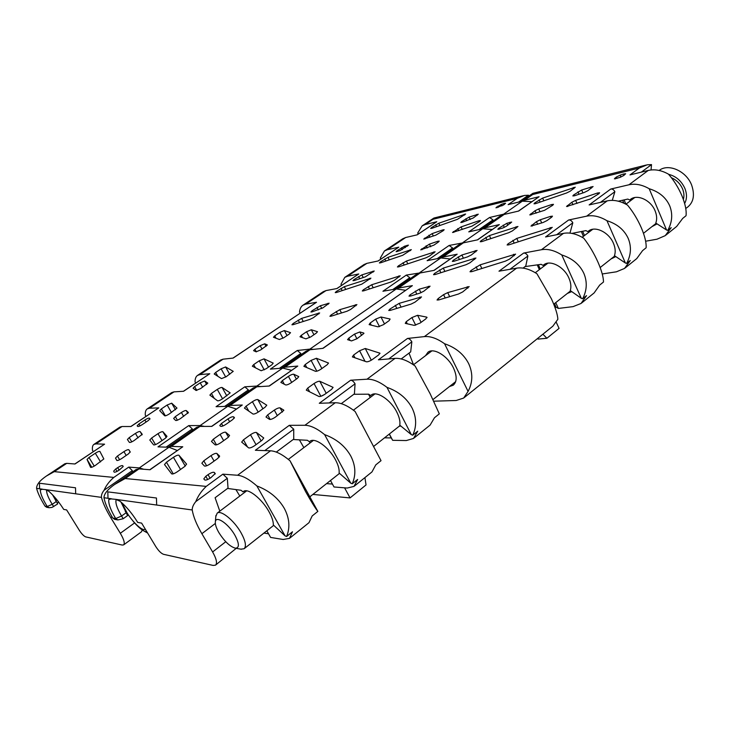 <?xml version="1.0" encoding="UTF-8"?>
<svg xmlns="http://www.w3.org/2000/svg" width="730" height="730" viewBox="0 0 730 730"><rect width="100%" height="100%" fill="white"/><g stroke="black" fill="none" stroke-linecap="round" stroke-linejoin="round"><path stroke-width="1.09" d="M665.888 235.124L676.692 226.419L682.696 218.407L686.036 215.724C686.629 210.696 685.315 204.181 682.103 196.197C678.526 187.765 673.972 180.41 668.443 174.142C661.426 170.209 654.682 168.977 648.24 170.455L629.981 174.908L639.325 168.037L647.163 164.807L651.516 164.597L651.041 169.962M612.278 200.376L614.87 191.698C613.848 189.745 612.47 188.86 610.736 189.052L628.941 184.781C635.365 183.376 642.117 184.69 649.189 188.732C659.135 191.789 665.988 197.511 669.729 205.896C672.896 214.018 672.248 222.185 667.777 230.388L671.198 227.641L665.24 235.644L657.009 239.203L645.639 241.219M625.172 267.928L636.761 258.584L642.573 250.627L646.132 247.771C646.433 242.825 644.873 236.255 641.451 228.07C637.673 219.42 633.038 211.773 627.544 205.13C620.427 200.96 613.656 199.546 607.25 200.869L589.137 204.929L610.736 189.052M569.957 233.116L572.813 222.805C571.736 220.798 570.34 219.858 568.624 220.004L586.646 216.162C593.025 214.912 599.795 216.427 606.968 220.715C617.178 223.937 624.269 229.84 628.229 238.445C631.596 246.767 631.067 255.099 626.632 263.43L630.282 260.5L624.542 268.43L616.421 271.806L602.25 273.969M581.664 302.977L594.12 292.94L599.686 285.074L603.491 282.017C603.464 277.172 601.62 270.556 597.98 262.17C593.983 253.283 589.256 245.316 583.808 238.263C576.6 233.828 569.82 232.204 563.478 233.363L545.565 236.949L568.624 220.004M523.036 268.111L525.773 266.058L527.89 256.02C526.759 253.958 525.345 252.972 523.647 253.064L541.432 249.724C547.737 248.647 554.517 250.39 561.771 254.952C572.265 258.338 579.62 264.452 583.817 273.276C587.404 281.816 587.011 290.312 582.631 298.762L586.537 295.632L581.053 303.47L573.068 306.627L558.386 308.434L556.059 307.166L554.937 307.303M464.216 397.604L552.847 326.191L557.866 319.256C557.611 314.584 555.448 307.741 551.378 298.716L536.942 273.759C529.642 269.051 522.862 267.171 516.621 268.147L498.982 271.195L523.647 253.064M401.208 358.95L410.68 351.887L411.839 341.841C410.57 339.632 409.119 338.501 407.486 338.446L424.395 336.603C430.399 336.055 437.124 338.428 444.57 343.739C455.766 347.599 463.796 354.214 468.651 363.604C473.022 373.121 472.83 382.392 468.076 391.399L463.669 398.051L456.195 400.496L433.802 401.19M414.038 438.027L430.116 425.079L434.478 417.743L439.314 413.855L430.162 393.789L415.133 366.04C407.65 360.538 400.952 357.983 395.04 358.384L378.414 359.817L407.486 338.446M341.266 403.654L354.424 393.835L355.054 383.834C353.712 381.562 352.243 380.357 350.655 380.221L366.989 379.208C372.811 378.952 379.472 381.671 386.982 387.365C398.507 391.462 406.875 398.334 412.067 407.979C416.575 417.295 416.803 426.356 412.751 435.19L417.733 431.184L413.518 438.447L406.336 440.546L392.649 440.318L391.253 437.918L384.537 437.827M381.024 460.666L355.127 411.501L381.024 460.666L375.786 464.873L371.962 471.936L354.479 486.016M276.305 452.089L293.725 439.104L293.734 429.185L289.299 425.325L304.921 425.28C310.496 425.371 317.057 428.483 324.613 434.605C336.493 438.976 345.217 446.121 350.792 456.04C355.656 465.603 356.14 474.847 352.252 483.771L357.654 479.437L354.004 486.399L347.197 488.042L334.012 486.974L330.498 480.504M317.851 511.402C314.995 507.742 310.898 501.118 305.56 491.509L290.038 460.803L317.851 511.402L312.166 515.964L308.982 522.68L289.92 538.028M219.803 511.164L215.104 497.732L228.034 488.087L227.322 478.296L222.86 474.162L237.579 475.257C242.844 475.759 249.277 479.318 256.86 485.934C269.105 490.606 278.23 498.042 284.226 508.244C289.481 518.072 290.275 527.489 286.607 536.486L292.474 531.778L289.5 538.375L283.158 539.479L270.611 537.426L266.833 530.783M649.189 188.732L666.545 229.986L655.805 223.061C657.137 219.383 656.9 215.304 655.093 210.842C650.886 200.111 637.263 193.879 630.501 199.363L629.725 199.993L627.809 199.08L618.264 201.188M657.1 223.891L651.936 226.638M606.968 220.715L625.373 263.001L614.468 255.692C615.7 252.005 615.363 247.871 613.437 243.291C608.957 232.304 595.196 225.607 588.599 230.99L587.842 231.602L585.907 230.625L571.909 233.399M615.81 256.595L611.028 258.94M561.771 254.952L581.326 298.315L570.276 290.586C571.389 286.89 570.924 282.692 568.88 278.002C564.098 266.742 550.21 259.542 543.813 264.789L543.083 265.382L541.131 264.333L525.062 266.587M571.362 291.781L567.338 293.451M449.479 386.535L453.23 385.212C457.044 381.79 457.117 376.032 453.449 367.929C447.846 355.994 433.739 347.407 428.008 352.188L425.544 355.656M386.982 387.365L411.318 434.651L399.784 425.161C400.359 421.529 399.365 417.159 396.801 412.058C390.76 399.812 376.607 390.504 371.269 395.012L370.657 395.523L368.668 394.182L353.831 394.282M400.852 426.028L399.173 426.265M324.613 434.605L350.783 483.196L339.131 473.031C339.477 469.454 338.264 465.046 335.499 459.809C328.984 447.244 314.822 437.115 309.958 441.276L309.41 441.76L307.421 440.299L293.177 439.506M256.86 485.934L285.083 535.884L273.339 524.961C273.412 521.466 271.952 517.023 268.959 511.648C261.897 498.745 247.78 487.686 243.501 491.436L243.008 491.865L241.028 490.277L227.55 488.443M363.941 333.409L356.952 338.738L351.522 340.919L347.562 339.651L348.84 338.099L350.062 340.472M356.915 338.766L354.506 334.094L348.84 338.099M354.506 334.094L359.844 331.949L361.633 335.417M363.75 333.026L359.844 331.949M291.681 382.41L288.414 376.361C290.814 374.809 292.602 374.107 293.77 374.234L298.789 376.625L297.32 378.414L291.151 382.794C288.678 384.382 286.853 385.102 285.676 384.947L280.849 382.42L282.337 380.631L284.28 384.226M288.414 376.361L282.337 380.631M229.631 421.748L228.016 418.883L221.473 423.491L219.748 425.544L220.679 426.329C221.719 426.594 223.544 425.891 226.154 424.203L232.742 419.549L234.43 417.533L233.436 416.775L234.248 418.208M228.016 418.883C230.571 417.241 232.377 416.538 233.436 416.775M215.231 473.533L210.933 477.657C207.94 479.647 205.869 480.404 204.728 479.948L203.798 478.889L205.805 476.288L207.667 479.519M210.094 478.232L208.032 474.664L205.805 476.288M208.032 474.664C210.988 472.711 213.041 471.954 214.191 472.383L215.149 474.035M215.222 473.505L214.191 472.383M180.529 469.472L173.439 457.318C176.14 455.575 177.965 454.872 178.923 455.219L186.597 464.125L184.644 466.534L177.39 471.717C174.552 473.569 172.636 474.281 171.65 473.87L164.496 464.545L166.458 462.227L173.266 473.843M173.439 457.318L166.458 462.227M379.481 326.648L375.658 319.138L380.969 316.993L390.112 319.037L389.145 320.625L383.524 324.64L378.049 326.839L369.124 324.613L370.156 323.034L371.223 325.133M375.658 319.138L370.156 323.034M415.708 325.206L411.902 317.568L417.596 315.296L426.795 317.139L425.909 318.818L420.115 323.052L414.248 325.379L405.26 323.353L406.209 321.693L407.267 323.801M411.902 317.568L406.209 321.693M258.183 412.131L252.416 401.701C254.907 400.095 256.714 399.392 257.809 399.584L266.76 405.196L265.145 407.176L258.602 411.848C255.993 413.536 254.122 414.257 252.982 414.019L244.44 408.116L246.065 406.181L248.83 411.154M252.416 401.701L246.065 406.181M316.838 371.205L311.089 360.392L316.409 358.266L328.536 363.047L327.14 364.772L321.054 369.124C318.599 370.712 316.747 371.442 315.488 371.315L303.89 366.323L305.186 364.553L306.801 367.573M311.089 360.392L305.186 364.553M365.036 361.313L359.571 350.747L365.265 348.493L379.938 353.183L378.624 354.935L372.419 359.47C369.891 361.14 367.893 361.916 366.442 361.806L352.38 356.906L353.557 355.081L354.972 357.81M359.571 350.747L353.557 355.081M320.862 396.299L314.046 383.524C316.583 381.872 318.508 381.124 319.813 381.279L333.099 387.365L331.612 389.336L325.014 394.163C322.359 395.916 320.342 396.691 318.964 396.49L306.281 390.13L307.668 388.123L309.657 391.818M314.046 383.524L307.668 388.123M256.029 444.661L250.481 434.733C253.237 432.926 255.217 432.178 256.431 432.479L263.749 437.973L261.988 440.299L254.788 445.565C251.923 447.463 249.87 448.229 248.629 447.873L241.676 442.106L243.464 439.816L247.434 446.879M250.481 434.733L243.464 439.816M283.842 410.351L275.402 417.113C272.71 418.883 270.748 419.64 269.507 419.376L265.994 417.003L267.645 414.914L270.155 419.476M277.363 415.698L274.307 410.123L267.645 414.914M274.307 410.123C276.935 408.408 278.869 407.668 280.101 407.897L282.382 412.067M283.687 410.068L280.101 407.897M219.639 456.204L217.695 458.486L210.395 463.76C207.512 465.658 205.522 466.397 204.418 465.995L201.854 463.24L203.789 460.822L206.645 465.786M214.1 461.086L210.979 455.648L203.789 460.822M210.979 455.648C213.78 453.814 215.742 453.075 216.846 453.44L219.064 457.309M219.557 456.04L216.846 453.44M223.654 440.655L220.095 434.387C222.75 432.662 224.621 431.941 225.698 432.233L229.567 435.5L227.787 437.699L220.852 442.663C218.115 444.442 216.208 445.172 215.131 444.844L211.472 441.422L213.279 439.223L216.482 444.844M220.095 434.387L213.279 439.223M410.096 294.801L419.193 289.19L430.079 286.187L423.792 291.215L419.85 293.159L410.598 296.015L409.001 296.124L410.096 294.801L410.68 295.988M453.303 260.263L461.871 254.998L477.082 250.427L471.297 255.007L467.501 256.887L453.996 261.249L452.345 261.413L453.303 260.263L453.804 261.313M498.672 228.307L506.848 223.307L511.693 222.048L506.31 226.273L502.66 228.079L497.833 229.329L498.672 228.307L499.119 229.257M623.457 174.032L625.665 173.731L623.712 175.547L619.898 177.436L614.395 178.868L616.357 177.052L620.135 175.173L623.457 174.032L624.004 175.328M535.802 203.57L534.004 203.816L534.771 202.894L542.618 198.104L575.258 187.208L570.23 191.178L566.589 192.985L535.802 203.57M389.893 309.082L399.182 303.342L421.52 296.918L415.032 302.129L411.017 304.118L390.295 310.387L388.743 310.478L389.893 309.082L390.523 310.323M438.137 298.597L443.584 294.655L447.718 292.62L469.162 286.589L462.665 291.954L458.431 294.035L438.821 299.911L437.042 300.012L438.137 298.597L438.785 299.93M481.088 240.69L489.419 235.589L517.962 226.482L512.451 230.853L508.691 232.715L481.909 241.566L480.203 241.758L481.088 240.69L481.554 241.676M434.542 273.467L443.293 268.093L475.914 258.028L469.974 262.773L466.096 264.689L435.153 274.535L433.538 274.681L434.542 273.467L435.08 274.562M470.987 270.511L480.112 264.844L515.599 254.131L509.54 259.104L505.416 261.139L471.826 271.633L470.001 271.77L470.987 270.511L471.562 271.706M508.016 243.857L516.776 238.418L552.254 227.349L546.569 232.003L542.545 233.992L509.02 244.805L507.122 244.988L508.016 243.857L508.518 244.951M597.45 193.03L599.613 192.766L598.892 193.715L590.47 198.952L566.544 206.526L571.836 202.265L575.642 200.385L597.45 193.03L598.025 194.344M550.484 216.39L552.473 216.162L551.679 217.184L546.998 220.579L543.129 222.495L530.975 226.081L536.477 221.664L540.291 219.776L550.484 216.39L551.05 217.65M573.57 195.001L581.664 190.01L593.079 186.533L587.979 190.612L584.219 192.474L574.839 195.667L572.84 195.932L573.57 195.001L573.972 195.923M551.552 204.573L553.477 204.327L552.71 205.276L544.507 210.331L529.779 214.912L535.063 210.742L538.713 208.935L551.552 204.573L552.072 205.732M639.325 168.037L532.717 194.518L524.423 200.303L539.096 196.717L518.674 211.043L504.102 214.456L484.875 227.86L499.338 224.612L477.685 239.814L463.349 242.853L442.973 257.06L457.172 254.204L434.177 270.346L420.142 272.974L398.498 288.049L412.368 285.649L322.788 348.356M412.368 285.649L323.052 348.329L309.967 349.752L306.244 351.075L281.716 368.148M309.967 349.752L284.937 367.19L297.767 366.077L269.078 386.042M297.767 366.077L269.334 386.033L256.805 386.8L253.292 387.931L226.857 406.336M256.805 386.8L230.05 405.442L242.269 405.022L211.563 426.402M242.269 405.022L211.8 426.402L199.947 426.42L196.68 427.342L168.128 447.216M199.947 426.42L171.285 446.395L182.774 446.778L149.814 469.728M182.774 446.778L150.042 469.746L138.992 468.897L136.026 469.563L114.647 484.446C107.593 489.456 104.034 493.882 103.979 497.732C104.983 503.226 107.912 509.996 112.776 518.035L114.637 519.358L117.886 519.942L115.714 518.555C110.704 510.188 108.387 503.883 108.761 499.639L109.591 498.754L115.732 499.356L120.021 501.227C126.372 506.547 132.267 513.619 137.724 522.424L141.629 523.109L155.791 546.578C158.547 550.831 161.12 553.413 163.52 554.307L213.142 565.431L215.514 565.148C217.449 563.241 216.482 558.842 212.612 551.953L201.872 533.694C196.589 524.642 193.368 516.74 192.218 509.978C192.136 507.414 193.313 504.631 195.768 501.629L227.322 478.296M237.579 475.257L270.538 450.802L255.363 450.264L289.299 425.325M304.921 425.28L335.271 402.75L319.284 403.279L350.655 380.221M398.498 288.049L395.414 289.089M420.142 272.974L416.045 274.644L395.259 289.116M457.172 254.204L433.894 270.401M442.973 257.06L439.944 258.119M463.349 242.853L459.143 244.641L439.734 258.155M499.338 224.612L477.393 239.869M484.875 227.86L481.9 228.928M504.102 214.456L499.795 216.354L481.636 228.983M539.096 196.717L518.373 211.116M524.423 200.303L521.512 201.37M532.717 194.518L532.882 193.331L646.15 165.062M641.323 172.143L651.516 164.597M600.389 202.411L614.87 191.698M556.689 234.722L572.813 222.805M509.932 269.306L527.89 256.02M413.499 364.763L409.037 353.119M444.57 343.739L468.076 391.399M388.734 358.932L411.839 341.841M329.203 402.951L355.054 383.834M335.271 402.75C340.974 402.668 347.589 405.588 355.127 411.501M264.771 450.602L293.734 429.185M270.538 450.802C275.958 451.094 282.455 454.434 290.038 460.803M138.992 468.897L125.177 478.524L206.225 486.39C201.425 491.016 197.949 496.09 195.768 501.629M125.177 478.524L114.647 484.446M171.285 446.395L168.155 447.198M230.05 405.442L226.875 406.336M284.937 367.19L281.762 368.148M321.154 396.198L324.668 394.41M631.14 200.266L632.426 198.259M631.085 198.962L629.725 199.993M634.726 197.547L625.92 204.208L624.086 199.901M666.545 229.986L667.777 230.388M589.594 231.665L590.698 229.831M589.174 230.598L587.842 231.602M584.511 235.507L582.631 231.273M625.373 263.001L626.632 263.43M545.219 265.209L546.113 263.594M544.379 264.406L543.083 265.382M581.326 298.315L582.631 298.762M558.386 308.434L555.722 302.621M540.282 268.932L538.393 264.808M371.752 394.702L370.657 395.523M368.623 394.182L370.302 397.412M389.364 434.012L392.649 440.318M412.751 435.19L411.318 434.651M310.405 441.002L309.41 441.76L310.067 442.937M332.433 484.072L326.556 483.616M268.549 533.803L263.932 533.073M352.252 483.771L350.783 483.196M243.902 491.199L243.008 491.865M244.203 491.062L244.869 492.221M286.607 536.486L285.083 535.884M127.64 513.856L126.911 514.376M117.886 519.942L123.197 518.729L127.622 515.544L120.943 501.994M312.869 494.429L350.053 497.915L344.596 487.832M239.805 496.044L236.036 489.793M236.237 548.33L215.642 565.038M391.253 437.918L389.263 434.085M370.238 397.467L368.531 394.182M303.863 447.627L299.565 440.154M542.91 334.203L546.889 338.264L559.07 328.381L556.315 322.395M556.059 307.166L554.481 303.607M539.361 269.635L537.298 264.999M546.889 338.264L538.019 339.094L537.499 338.565M364.918 477.612L366.04 484.939L350.053 497.915M583.398 236.347L581.345 231.529M623.849 203.168L622.635 200.221M108.761 499.639L111.434 498.763M116.225 499.439C115.112 502.605 116.891 508.135 121.563 516.028L115.714 518.555L112.776 518.035M123.197 518.729L121.563 516.028L125.989 512.852M267.335 345.053L260.674 349.935L256.102 351.814L253.565 350.646L254.916 349.223L256.349 351.851M261.997 349.04L260.172 345.673L254.916 349.223M260.172 345.673L264.689 343.812L266.039 346.312M267.235 344.861L264.689 343.812M202.666 387.192L200.202 382.839L204.71 380.996L207.804 383.131L200.613 388.579L196.014 390.44L193.085 388.196L194.609 386.59L196.79 390.431M200.202 382.839L194.609 386.59M146.073 422.04L144.868 419.978L138.901 423.984L137.167 425.8L137.669 426.448C138.39 426.676 139.923 426.065 142.259 424.604L148.254 420.571L149.969 418.774L149.422 418.153L149.951 419.056M144.868 419.978C147.159 418.546 148.683 417.934 149.422 418.153M119.145 470.147L117.649 467.656C120.204 466.023 121.883 465.366 122.695 465.676L123.197 466.534L119.163 470.129C116.59 471.772 114.902 472.438 114.09 472.118L114.081 472.109M113.606 471.233L115.641 469.034L117.055 471.379M117.649 467.656L115.641 469.034M100.548 461.898L95.311 453.239C97.665 451.77 99.189 451.158 99.891 451.395L103.833 458.951L95.338 465.43C92.902 466.972 91.323 467.602 90.584 467.337L87.053 459.462L89.005 457.473L94.252 466.114M95.311 453.239L89.005 457.473M282.985 338.227L279.873 332.415L284.362 330.553L290.513 332.679L289.244 334.048L284.007 337.598L279.398 339.505L273.458 337.242L274.736 335.873L275.995 338.218M279.873 332.415L274.736 335.873M309.666 337.579L306.573 331.73L311.336 329.768L317.495 331.712L316.236 333.145L310.834 336.868L305.943 338.857L299.984 336.776L301.262 335.362L302.485 337.671M306.573 331.73L301.262 335.362M171.468 412.487L167.161 405.013L171.696 403.179L176.989 408.097L169.36 413.91C167.024 415.379 165.454 416 164.67 415.79L159.697 410.652L161.348 408.919L165.354 415.835M167.161 405.013L161.348 408.919M225.698 377.027L221.117 368.796L225.607 366.953L233.244 371.342L226.172 376.726L221.509 378.615L214.209 373.997L215.66 372.455L217.796 376.269M221.117 368.796L215.66 372.455M264.214 369.873L259.26 360.793L264.023 358.85L273.202 363.129L271.879 364.79L266.149 368.741L261.185 370.74L252.343 366.204L253.693 364.589L255.454 367.792M259.26 360.793L253.693 364.589M222.559 398.808L217.294 389.409C219.575 387.977 221.181 387.329 222.093 387.475L230.169 392.877L222.559 398.808C220.177 400.323 218.507 400.98 217.558 400.797L209.866 395.122L211.435 393.406L214.218 398.334M217.294 389.409L211.435 393.406M162.005 440.573L157.972 433.675C160.436 432.123 162.069 431.476 162.9 431.731L166.987 436.367L165.172 438.392L158.656 442.882C156.12 444.497 154.431 445.163 153.592 444.862L149.796 440.026L151.621 438.027L155.472 444.606M157.972 433.675L151.621 438.027M188.395 412.541L180.529 418.527C178.12 420.051 176.496 420.69 175.647 420.462L173.64 418.454L175.337 416.602L177.408 420.197M183.659 416.383L181.414 412.468L175.337 416.602M181.414 412.468C183.768 410.981 185.374 410.342 186.223 410.543L187.856 413.39M188.34 412.441L186.223 410.543M126.199 455.429L123.927 451.624C126.39 450.063 128.006 449.424 128.781 449.707L130.232 451.916L128.316 453.987L121.737 458.486C119.236 460.073 117.594 460.721 116.818 460.429L115.486 458.121L117.43 456.049L119.629 459.717M123.927 451.624L117.43 456.049M128.781 449.707L130.241 452.153L128.781 449.707M138.052 437.863L135.424 433.41C137.806 431.923 139.366 431.302 140.105 431.549L142.24 434.313L134.156 440.518C131.738 442.033 130.15 442.672 129.393 442.407L127.412 439.506L129.237 437.589L131.774 441.869M135.424 433.41L129.237 437.589M312.075 310.743L320.361 305.76L329.12 303.215L323.062 307.759L312.066 311.883L310.907 311.993L312.075 310.743L312.586 311.719M354.013 279.599L361.87 274.891L374.225 271.022L365.292 276.862L354.187 280.557L352.973 280.694L354.013 279.599L354.452 280.466M397.056 250.7L404.584 246.202L408.444 245.143L399.967 250.636L396.125 251.686L397.056 250.7L397.448 251.503M503.992 203.469L505.598 203.232L503.59 204.957L495.935 207.813L501.273 204.427L503.992 203.469L504.412 204.391M432.014 228.262L430.673 228.472L431.521 227.568L438.785 223.234L465.64 214.027L457.482 219.31L432.014 228.262M293.159 323.472L301.599 318.389L319.658 312.942L313.435 317.65L309.94 319.384L293.068 324.686L291.936 324.777L293.159 323.472L293.697 324.494M331.101 314.949L339.788 309.675L356.906 304.602L350.628 309.438L346.978 311.254L331.183 316.172L329.914 316.273L331.101 314.949L331.657 316.026M380.339 261.924L387.995 257.343L411.346 249.651L402.668 255.308L380.631 262.791L379.372 262.955L380.339 261.924L380.75 262.754M336.311 291.48L344.314 286.68L370.904 278.166L361.751 284.18L336.411 292.502L335.225 292.63L336.311 291.48L336.776 292.383M363.367 289.783L371.689 284.755L400.25 275.776L394.364 280.302L390.787 282.072L363.604 290.859L362.29 290.978L363.367 289.783L363.868 290.768M398.407 265.884L406.437 261.039L435.107 251.777L429.532 256.038L426.037 257.781L398.799 266.824L397.421 266.979L398.407 265.884L398.863 266.806M478.907 220.752L480.468 220.533L479.647 221.473L471.89 226.172L452.536 232.505L461.086 226.911L478.907 220.752L479.336 221.683M437.772 241.292L439.223 241.101L438.329 242.095L433.857 245.161L420.708 249.852L429.432 244.13L437.772 241.292L438.201 242.187M461.615 221.601L469.089 217.102L478.287 214.191L473.25 217.978L462.254 222.303L460.785 222.513L461.615 221.601L461.99 222.385M442.745 229.923L444.159 229.722L443.302 230.662L435.746 235.197L423.774 239.057L432.16 233.609L442.745 229.923L443.147 230.762M492.421 221.482L492.987 219.876L489.547 217.494L503.627 214.191L522.306 201.179L508.126 204.637L517.168 198.377L433.054 219.274L425.106 224.575L436.796 221.719L417.241 234.814L405.679 237.515L387.347 249.733L398.79 247.169L378.195 260.957L366.889 263.357L347.589 276.223L358.749 273.978L337.023 288.523L326.027 290.586L305.669 304.145L316.501 302.275L232.98 358.101M316.501 302.275L233.153 358.083L223.079 359.178L220.624 360.036L197.547 375.393C195.85 376.58 195.019 378.733 195.056 381.872L195.722 383.049M223.079 359.178L199.929 374.599L209.775 373.742L183.422 391.28M209.775 373.742L183.586 391.271L174.023 391.855L171.723 392.585L147.268 408.873C145.735 409.95 145.078 412.039 145.297 415.142L146 416.346M174.023 391.855L149.486 408.207L158.775 407.887L130.816 426.512M158.775 407.887L130.962 426.512L122.001 426.521L119.884 427.105L93.924 444.387C92.564 445.346 92.099 447.362 92.528 450.428L93.267 451.651M122.001 426.521L95.94 443.876L104.591 444.168L74.862 463.97M104.591 444.168L75.008 463.988L66.722 463.349L64.815 463.769L46.492 475.969C39.84 480.477 36.536 484.611 36.582 488.37C37.841 493.197 40.652 499.11 45.014 506.127L46.683 507.286L49.138 507.724L47.231 506.52C42.732 499.22 40.415 493.708 40.287 489.967L40.889 489.146L45.388 489.593L48.718 491.162C53.883 495.707 58.884 501.793 63.729 509.412L66.64 509.932L79.296 530.263C81.724 533.949 83.85 536.158 85.675 536.879L122.193 545.055L123.625 544.89C125.067 543.366 123.963 539.488 120.322 533.274L110.796 517.689C106.096 509.96 102.985 503.189 101.461 497.376C101.196 495.177 102.063 492.796 104.08 490.25L132.331 470.613L128.736 467.109L139.33 467.903L143.774 469.262M139.33 467.903L168.986 447.244L157.999 446.86L188.742 425.599L200.12 425.563L204.309 426.411M200.12 425.563L227.778 406.309L216.062 406.692L244.796 386.818L256.841 386.06L260.82 386.553M256.841 386.06L282.683 368.066L270.365 369.124L297.283 350.5L309.876 349.123L313.69 349.341M309.876 349.123L396.299 288.934L382.94 291.243L406.281 275.101L423.318 272.372M419.823 272.555L440.801 257.945L427.114 260.683L449.114 245.463L466.333 242.223M462.948 242.515L482.731 228.745L468.769 231.866L489.547 217.494M305.669 304.145L302.977 305.204C300.988 306.573 299.838 308.854 299.51 312.029L300.103 313.161M326.027 290.586L323.28 291.681L302.977 305.204M358.749 273.978L336.84 288.56M347.589 276.223L344.788 277.363L340.974 284.308L341.549 285.412M366.889 263.357L364.042 264.543L344.788 277.363M341.485 285.448L340.974 284.308M398.79 247.169L378.003 260.993M387.347 249.733L384.454 250.956L380.339 257.982L380.877 259.068M405.679 237.515L402.741 238.783L384.454 250.956M380.759 259.15L380.339 257.982M436.796 221.719L417.049 234.859M425.106 224.575L422.141 225.871L417.752 232.97L418.272 234.038M418.098 234.148L417.752 232.97M433.054 219.274L434.085 217.996L523.428 195.695M517.168 198.377L524.368 195.457L528.456 195.22L528.921 196.078M518.565 202.091L528.456 195.22M522.306 201.179L531.814 201.681M503.627 214.191L506.903 213.808M479.044 229.567L492.987 219.876M482.731 228.745L492.184 229.494M452.08 249.56L452.591 247.963L449.114 245.463M437.188 258.666L452.591 247.963M440.801 257.945L450.164 258.977M409.329 279.316L409.785 277.719L406.281 275.101M392.776 289.545L409.785 277.719M396.299 288.934L405.542 290.284M300.568 355.026L300.842 353.457L297.283 350.5M279.426 368.349L300.842 353.457M282.683 368.066L291.516 370.302M248.191 391.481L248.382 389.929L244.796 386.818M224.676 406.409L248.382 389.929M227.778 406.309L236.356 409.01M192.255 430.417L192.337 428.893L188.742 425.599M166.084 447.143L192.337 428.893M168.986 447.244L177.253 450.474M132.376 472.1L132.331 470.613M66.722 463.349L54.266 471.644L113.825 477.42C109.317 481.307 106.078 485.578 104.08 490.25M54.266 471.644L46.492 475.969M95.94 443.876L93.924 444.387M149.486 408.207L147.268 408.873M199.929 374.599L197.547 375.393M58.674 502.076L57.159 503.07M49.138 507.724L52.031 507.396L57.688 503.928L52.56 494.84M142.25 529.962L141.465 531.796L123.625 544.89M40.287 489.967L42.486 489.191M46.665 489.912C46.255 492.768 48.107 497.568 52.232 504.311L47.231 506.52L45.014 506.127M53.692 506.656L52.232 504.311L56.228 501.583M683.353 199.454C684.329 196.188 684.065 192.693 682.577 188.951C680.241 183.668 676.537 179.954 671.481 177.782M215.815 516.548L217.202 513.126C220.989 509.777 234.184 520.527 241.028 532.736C245.563 541.012 246.576 546.35 244.066 548.759L240.854 549.17M218.845 532.553C216.208 527.927 215.04 524.313 215.368 521.713C215.943 515.207 228.526 523.793 234.932 535.273C239.404 543.74 239.522 548.038 235.306 548.166C229.913 546.569 224.429 541.368 218.845 532.553M684.64 203.46C687.003 199.126 687.094 194.116 684.895 188.44C681.418 180.876 675.989 176.176 668.625 174.342M685.762 208.47C693.345 203.579 695.288 195.759 691.62 185.028C686.291 170.966 668.279 163.1 659.135 170.464M147.624 533.046L146.283 532.298M147.086 532.143L144.449 531.285C141.036 529.496 137.213 526.102 132.997 521.092M127.075 512.953L121.965 502.897M145.325 529.223C141.383 532.426 125.095 513.865 122.786 503.645M206.225 486.39L222.86 474.162M366.989 379.208L395.04 358.384M424.395 336.603L516.621 268.147M541.432 249.724L563.478 233.363M586.646 216.162L607.25 200.869M628.941 184.781L648.24 170.455M293.77 374.234L296.38 379.08M221.473 423.491L222.878 425.982M178.923 455.219L185.247 466.087M380.969 316.993L384.491 323.947M427.059 317.669L426.795 317.139M417.596 315.296L421.091 322.341M257.809 399.584L262.891 408.791M316.409 358.266L321.857 368.55M379.965 353.521L379.728 353.046M365.265 348.493L371.296 360.2M319.813 381.279L326.21 393.287M256.431 432.479L261.13 440.92M225.698 432.233L228.49 437.16M415.324 291.106L416.803 294.099M475.349 250.609L475.887 251.75M463.404 258.21L461.871 254.998M504.302 227.413L503.235 225.105M506.848 223.307L507.742 225.26M573.315 187.491L573.807 188.623M543.832 200.805L542.618 198.104M419.859 297.028L420.462 298.251M401.08 307.129L399.182 303.342M467.273 286.698L467.939 288.095M449.68 296.663L447.718 292.62M516.119 226.701L516.658 227.86M490.834 238.619L489.419 235.589M474.144 258.192L474.719 259.387M444.908 271.432L443.293 268.093M513.601 254.296L514.239 255.673M481.846 268.503L480.112 264.844M550.192 227.559L550.794 228.91M518.337 241.803L516.776 238.418M576.992 203.46L575.642 200.385M577.968 191.844L579.018 194.244M540.027 211.846L538.713 208.935M103.979 497.732L107.994 498.289L107.821 491.874L156.457 498.015L156.667 505.041L192.218 509.978M419.193 289.19L420.954 292.757M459.425 259.497L458.157 256.841M509.932 222.267L510.434 223.362M534.771 202.894L535.163 203.761M540.1 202.091L539.087 199.856M396.828 308.407L395.268 305.286M445.218 298.004L443.584 294.655M486.937 239.905L485.76 237.405M440.865 272.719L439.524 269.954M477.557 269.845L476.124 266.815M514.176 243.145L512.88 240.343M572.959 204.811L571.836 202.265M567.301 205.55L567.739 206.526M581.664 190.01L582.942 192.912M536.148 213.151L535.063 210.742M530.582 213.927L531.002 214.866M215.341 523.447L201.872 533.694M115.732 499.356L156.667 505.041M107.994 498.289L111.279 498.745M428.428 286.315L429.012 287.501M620.929 177.043L620.135 175.173M541.724 222.951L540.291 219.776M591.008 186.816L591.537 188.039M225.771 541.724L212.612 551.953M125.304 511.693L125.998 511.192M616.95 178.439L616.357 177.052M615.071 177.983L615.463 178.886M537.672 224.293L536.477 221.664M531.805 225.032L532.27 226.054M113.825 477.42L128.736 467.109M204.71 380.996L206.672 384.473M138.901 423.984L140.014 425.882M91.788 467.264L87.053 459.462M284.362 330.553L287.027 335.554M311.336 329.768L313.946 334.723M171.696 403.179L175.483 409.758M225.607 366.953L229.704 374.326M264.023 358.85L268.512 367.108M222.093 387.475L226.802 395.879M162.9 431.731L166.276 437.535M116.919 460.502L115.486 458.121M140.105 431.549L142.058 434.87M316.975 307.44L318.262 309.903M372.957 271.168L373.368 271.998M363.221 277.555L361.87 274.891M402.276 249.587L401.4 247.789M404.584 246.202L405.278 247.625M464.198 214.255L464.59 215.076M439.871 225.506L438.785 223.234M318.453 313.051L318.91 313.918M303.242 321.492L301.599 318.389M355.556 304.711L356.058 305.688M341.485 312.96L339.788 309.675M409.995 249.824L410.406 250.664M389.245 259.871L387.995 257.343M369.617 278.312L370.046 279.17M345.728 289.445L344.314 286.68M398.826 275.922L399.301 276.889M373.203 287.757L371.689 284.755M433.62 251.95L434.076 252.909M407.815 263.831L406.437 261.039M462.291 229.466L461.086 226.911M465.84 218.726L466.78 220.725M433.328 236.036L432.16 233.609M36.582 488.37L39.593 488.79L39.456 483.233L75.509 487.786L75.674 493.799L101.461 497.376M320.361 305.76L321.802 308.516M359.717 278.714L358.603 276.515M407.13 245.316L407.523 246.12M431.521 227.568L431.886 228.307M436.567 226.665L435.664 224.785M299.537 322.651L298.178 320.096M337.616 314.165L336.211 311.454M385.814 261.03L384.774 258.949M342.178 290.604L341.01 288.323M369.471 288.961L368.212 286.479M404.174 265.036L403.033 262.736M458.75 230.68L457.756 228.563M453.403 231.538L453.804 232.377M469.089 217.102L470.23 219.52M429.915 237.213L428.948 235.206M424.659 238.099L425.043 238.893M112.037 516.803L110.796 517.689M45.388 489.593L75.674 493.799M39.593 488.79L42.057 489.136M327.907 303.324L328.354 304.173M501.948 205.896L501.273 204.427M430.709 246.758L429.432 244.13M476.772 214.41L477.183 215.286M134.585 522.926L120.322 533.274M55.708 500.734L56.958 499.877M498.49 207.238L497.96 206.079M496.719 206.928L497.084 207.721M427.15 247.963L426.101 245.791M421.639 248.83L422.059 249.696M532.836 193.35L521.193 201.453M433.784 218.115L422.141 225.871M592.769 229.266L582.175 237.277M547.911 263.174L535.291 272.71M431.832 350.911L413.435 364.808M374.928 393.917L353.411 410.178M313.407 440.409L288.323 459.38M246.694 490.843L217.202 513.126M215.368 521.713L215.907 515.471M656.17 223.298L643.486 233.317M614.833 255.938L600.169 267.527M570.641 290.841L553.741 304.191M455.666 381.644L433.009 399.547M400.177 425.471L373.559 446.495M339.523 473.378L309.894 496.774M273.741 525.335L244.258 548.613M235.306 548.166L241.374 549.261M144.449 531.285L147.597 533.028"/></g></svg>
